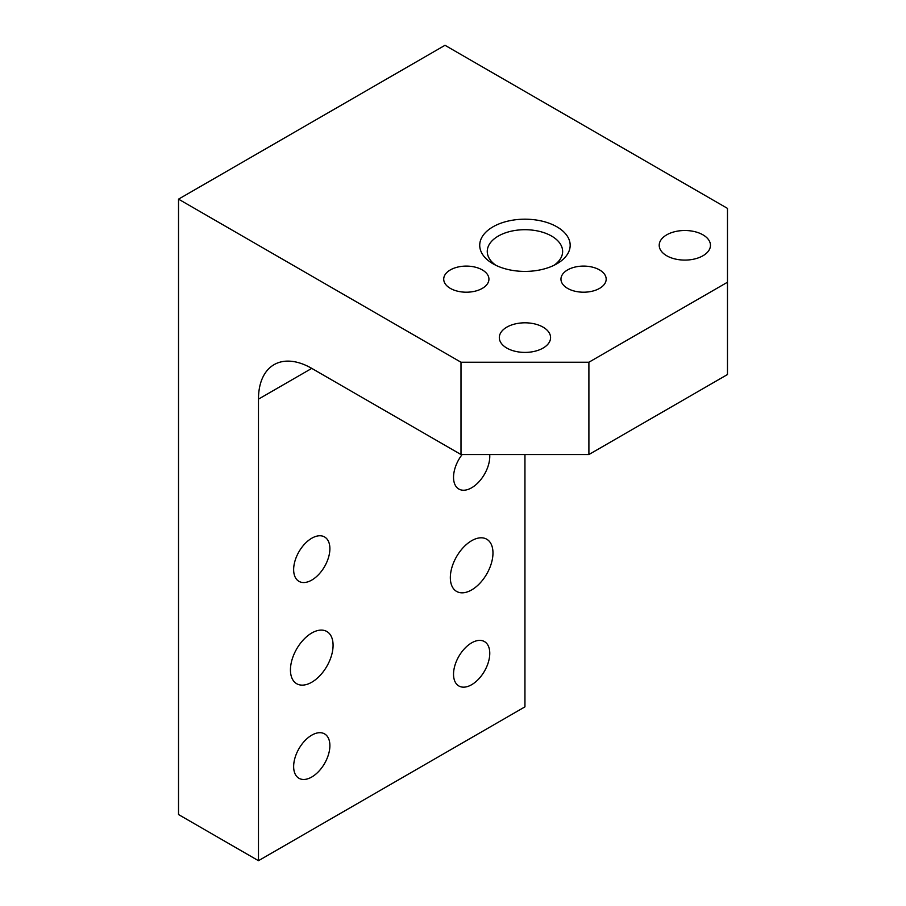 <?xml version="1.0" encoding="UTF-8"?>
<svg xmlns="http://www.w3.org/2000/svg" width="906" height="906" viewBox="0 0 906 906"><rect width="100%" height="100%" fill="white"/><g stroke="black" fill="none" stroke-linecap="round" stroke-linejoin="round"><path stroke-width="1.36" d="M488.017 275.469A22.616 13.058 180 0 1 488.934 279.15A22.616 13.058 180 0 1 469.535 292.072A22.616 13.058 180 0 1 444.631 282.819A22.616 13.058 180 0 1 443.714 279.15A22.616 13.058 180 0 1 463.113 266.228A22.616 13.058 180 0 1 488.017 275.469M727.473 282.23L588.9 362.23L588.9 454.54L727.473 374.529L727.473 208.38L445.005 45.3L178.527 199.15L178.527 814.551L258.47 860.7L524.948 706.85L524.948 454.54M295.866 578.368A25.628 14.79 120 0 0 298.957 581.346A25.628 14.79 120 0 0 322.627 569.636A25.628 14.79 120 0 0 327.666 539.942A25.628 14.79 120 0 0 324.586 536.964A25.628 14.79 120 0 0 300.905 548.674A25.628 14.79 120 0 0 295.866 578.368M462.139 454.54A25.628 14.79 120 0 0 455.752 486.058A25.628 14.79 120 0 0 458.844 489.036A25.628 14.79 120 0 0 479.342 481.358A25.628 14.79 120 0 0 489.704 454.54M295.866 775.298A25.628 14.79 120 0 0 298.957 778.277A25.628 14.79 120 0 0 322.627 766.567A25.628 14.79 120 0 0 327.666 736.872A25.628 14.79 120 0 0 324.586 733.894A25.628 14.79 120 0 0 300.905 745.604A25.628 14.79 120 0 0 295.866 775.298M490.361 542.705A30.147 17.407 120 0 0 486.726 539.206A30.147 17.407 120 0 0 458.878 552.988A30.147 17.407 120 0 0 452.943 587.915A30.147 17.407 120 0 0 456.579 591.414A30.147 17.407 120 0 0 484.427 577.643A30.147 17.407 120 0 0 490.361 542.705M293.057 680.225A30.147 17.407 120 0 0 296.692 683.724A30.147 17.407 120 0 0 324.541 669.942A30.147 17.407 120 0 0 330.475 635.015A30.147 17.407 120 0 0 326.84 631.505A30.147 17.407 120 0 0 298.991 645.287A30.147 17.407 120 0 0 293.057 680.225M487.553 644.562A25.628 14.79 120 0 0 484.461 641.584A25.628 14.79 120 0 0 460.792 653.294A25.628 14.79 120 0 0 455.752 682.988A25.628 14.79 120 0 0 458.844 685.967A25.628 14.79 120 0 0 482.513 674.257A25.628 14.79 120 0 0 487.553 644.562M258.47 860.7L258.47 399.15A75.368 43.511 -120 0 1 274.088 364.642A75.368 43.511 -120 0 1 311.766 368.38L460.995 454.54L460.995 362.23L178.527 199.15M495.876 265.299A37.69 21.755 180 0 1 488.787 257.576A37.69 21.755 180 0 1 487.258 251.46A37.69 21.755 180 0 1 519.591 229.92A37.69 21.755 180 0 1 561.108 245.333A37.69 21.755 180 0 1 562.637 251.46A37.69 21.755 180 0 1 554.019 265.299M568.345 237.95A45.221 26.104 0 0 0 512.218 220.249A45.221 26.104 0 0 0 481.55 252.649A45.221 26.104 0 0 0 492.966 263.759A45.221 26.104 0 0 0 556.93 263.759A45.221 26.104 0 0 0 568.345 237.95M709.421 241.132A25.628 14.79 180 0 1 710.463 245.299A25.628 14.79 180 0 1 688.481 259.943A25.628 14.79 180 0 1 660.248 249.467A25.628 14.79 180 0 1 659.206 245.299A25.628 14.79 180 0 1 681.187 230.656A25.628 14.79 180 0 1 709.421 241.132M517.734 323.408A25.628 14.79 180 0 1 550.576 337.61A25.628 14.79 180 0 1 532.162 351.811A25.628 14.79 180 0 1 499.319 337.61A25.628 14.79 180 0 1 517.734 323.408M588.9 454.54L460.995 454.54M588.9 362.23L460.995 362.23M589.942 291.675A22.616 13.058 0 0 0 606.182 279.15A22.616 13.058 0 0 0 577.201 266.624A22.616 13.058 0 0 0 560.961 279.15A22.616 13.058 0 0 0 589.942 291.675M311.766 368.38L258.47 399.15"/></g></svg>
